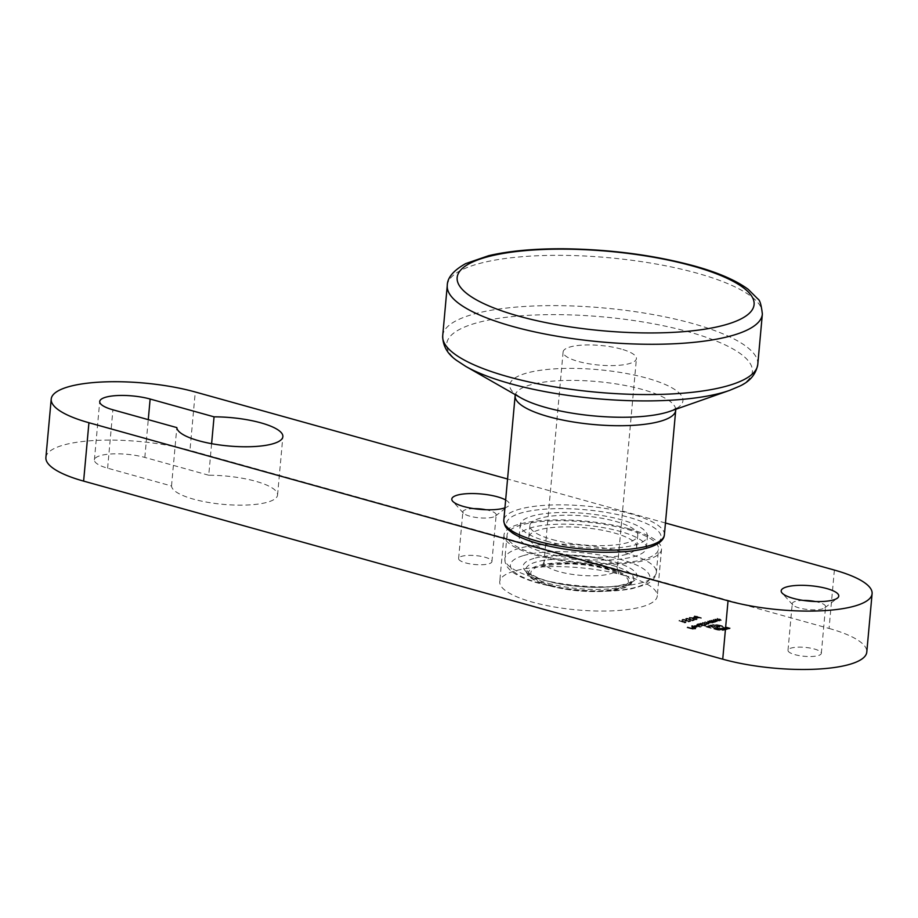 <?xml version="1.0" encoding="UTF-8"?>
<svg xmlns="http://www.w3.org/2000/svg" width="918" height="918" viewBox="0 0 918 918"><rect width="100%" height="100%" fill="white"/><g stroke="black" fill="none" stroke-linecap="round" stroke-linejoin="round"><path stroke-width="0.69" stroke-dasharray="4.59 3.44" d="M546.6 541.195A63.881 17.075 5.2 0 0 612.134 548.172A63.881 17.075 5.2 0 0 647.442 536.227A63.881 17.075 5.2 0 0 585.374 513.437A63.881 17.075 5.2 0 0 520.208 524.648A63.881 17.075 5.2 0 0 546.6 541.195M545.544 552.877A63.881 17.075 5.2 0 0 611.067 559.854A63.881 17.075 5.2 0 0 646.387 547.908A63.881 17.075 5.2 0 0 619.983 531.361A63.881 17.075 5.2 0 0 554.461 524.373A63.881 17.075 5.2 0 0 519.14 536.33A63.881 17.075 5.2 0 0 545.544 552.877M624.596 575.506A79.097 21.137 -174.8 0 1 657.277 595.989A79.097 21.137 -174.8 0 1 576.596 609.873A79.097 21.137 -174.8 0 1 499.748 581.656A79.097 21.137 -174.8 0 1 543.467 566.865A79.097 21.137 -174.8 0 1 624.596 575.506M722.776 630.459L730.235 628.681L720.01 625.835L712.242 625.227L710.153 625.709L711.37 626.042L719.138 626.087L728.146 628.6L724.118 629.759L717.176 629.484L708.157 626.971L722.523 629.255L725.564 628.532L717.991 628.348L716.545 627.935L719.919 626.96L718.369 626.524L714.984 627.51L709.373 625.938L706.068 626.891L717.899 630.092L722.776 630.459L725.392 629.519L725.335 630.104M693.606 618.365L689.234 617.975L693.17 618.514L693.124 619.604L696.601 619.719L696.062 618.743L693.664 617.791L689.292 617.389L689.234 617.975M689.292 617.389L693.228 617.929L693.124 619.604L693.17 619.019L696.659 619.134L696.601 619.719L696.119 618.158L693.664 617.791M688.695 621.911L690.623 621.36L686.389 621.234L687.628 620.189L687.077 621.107L686.423 620.086L682.487 619.925L682.9 620.843L683.187 620.098L686.021 620.212L686.331 620.947L684.966 621.142L688.695 621.911L690.623 621.36M690.669 620.775L688.408 621.05L686.446 620.648L687.123 620.522L686.469 619.501L682.544 619.34L682.9 620.843L683.233 619.512L686.079 619.627L686.331 620.947L684.966 621.142M694.134 625.594L701.226 627.338L694.18 625.009L700.801 627.453M699.964 623.907L704.714 625.238L706.344 624.16L708.742 624.114L709.178 623.276L708.742 624.114L705.07 622.438L708.088 623.976L702.304 623.23L705.747 624.653L699.964 623.907L700.009 623.322L704.714 625.238M704.772 624.653L706.458 624.206L706.401 624.791L706.401 623.574L708.799 623.529L707.698 622.565L705.127 621.853L705.07 622.438M705.127 621.853L707.285 622.691L708.088 623.976L708.145 623.391L702.775 622.53L702.729 623.115M702.775 622.53L706.08 623.884L705.747 624.653L705.793 624.068L700.434 623.207L700.377 623.792M714.445 619.719L719.207 621.05L721.491 619.696L721.009 620.568L717.451 618.858L720.297 619.914L717.933 620.419L714.502 619.134L719.207 621.05M719.253 620.465L721.066 619.983L717.509 618.273L720.355 619.329L720.355 620.43L720.412 619.845L717.933 620.419M713.848 622.588L709.522 621.142L707.032 622.06L707.675 621.061L708.306 622.852L712.552 623.012L714.33 621.888L714.273 622.473M714.33 621.888L709.568 620.568L707.675 621.061L708.352 622.266L712.552 623.012L713.022 621.761L713.906 622.014M794.908 654.649A16.731 4.475 5.2 0 0 812.074 656.485A16.731 4.475 5.2 0 0 821.323 653.352A16.731 4.475 5.2 0 0 805.063 647.385A16.731 4.475 5.2 0 0 788 650.323A16.731 4.475 5.2 0 0 794.908 654.649M465.518 562.872A16.731 4.475 5.2 0 0 482.684 564.708A16.731 4.475 5.2 0 0 491.933 561.575A16.731 4.475 5.2 0 0 475.673 555.608A16.731 4.475 5.2 0 0 458.61 558.546A16.731 4.475 5.2 0 0 465.518 562.872M208.742 475.237L144.826 457.428A31.946 8.537 5.2 0 0 112.065 453.928A31.946 8.537 5.2 0 0 94.405 459.907A31.946 8.537 5.2 0 0 107.613 468.18L171.517 485.989A53.233 14.229 5.2 0 0 224.394 504.464A53.233 14.229 5.2 0 0 277.557 495.02A53.233 14.229 5.2 0 0 208.742 475.237L211.61 443.681M45.9 457.474A91.261 24.384 -174.8 0 1 63.044 445.196A91.261 24.384 -174.8 0 1 189.957 450.382L195.27 391.997M834.382 570.067L829.069 628.451L189.957 450.382M829.069 628.451A91.261 24.384 -174.8 0 1 866.787 652.09M710.486 620.866L715.237 622.197L717.52 620.843L717.038 621.715L713.493 620.006L716.338 621.061L713.963 621.566L710.532 620.281L715.237 622.197M715.283 621.612L717.096 621.13L713.538 619.42L716.384 620.476L716.384 621.578L716.442 620.993L713.963 621.566M684.117 622.863L685.93 622.714L679.423 620.901L685.058 622.966M705.254 626.168L699 624.183L696.51 625.101L697.152 624.102L697.783 625.892L702.029 626.053L702.408 625.376L705.667 626.042M705.724 625.468L699.057 623.609L697.152 624.102L697.829 625.307L702.086 625.479L702.029 626.053L702.465 624.791L705.299 625.583M692.034 626.489L694.398 626.214L690.91 626.696L690.956 626.11L691.552 625.72L692.229 627.487L694.203 627.82L696.877 627.017L695.603 626.443L692.528 627.338L692.034 626.489M695.649 625.869L692.585 626.753L692.08 625.904L694.444 625.628L691.552 625.72L692.275 626.902L696.487 627.097L696.429 627.671L696.923 626.432L695.603 626.443M692.298 620.866L694.226 620.316L690.003 620.189L691.231 619.145L690.68 620.063L690.026 619.042L686.102 618.881L686.503 619.799L686.79 619.053L689.636 619.168L689.934 619.902L688.569 620.109L692.298 620.866L694.226 620.316M694.283 619.73L692.011 620.006L690.049 619.604L690.738 619.478L690.084 618.457L686.148 618.296L686.503 619.799L686.848 618.468L689.682 618.583L689.934 619.902L688.569 620.109M693.492 617.688L701.306 618.365L694.639 616.506L695.718 617.045L693.492 617.688L693.549 617.103L701.272 617.803L701.226 618.388M686.974 627.66L693.48 629.473L695.764 628.819L691.231 628.612L693.09 628.073L686.974 627.66L687.031 627.074L693.48 629.473M665.447 522.996L507.562 479.001M505.646 499.977A28.906 7.723 -174.8 0 1 508.044 506.323A28.906 7.723 -174.8 0 1 504.934 507.861M171.517 485.989L176.83 427.604M473.906 508.652A16.731 4.475 5.2 0 0 462.856 511.831A16.731 4.475 5.2 0 0 463.395 513.128A16.731 4.475 5.2 0 0 469.775 516.168A16.731 4.475 5.2 0 0 495.422 516.042A16.731 4.475 5.2 0 0 496.179 514.86A16.731 4.475 5.2 0 0 485.897 509.742M803.296 600.429A16.731 4.475 5.2 0 0 792.245 603.608A16.731 4.475 5.2 0 0 792.785 604.905A16.731 4.475 5.2 0 0 799.165 607.945A16.731 4.475 5.2 0 0 824.812 607.819A16.731 4.475 5.2 0 0 825.569 606.637A16.731 4.475 5.2 0 0 815.287 601.519M709.568 620.568L709.522 621.142M709.155 620.683L709.098 621.268M709.97 620.912L709.924 621.497M708.352 622.266L708.306 622.852M712.597 622.438L713.022 621.761L712.597 622.438M708.271 621.222L711.519 621.348L712.024 622.266L708.765 622.152L708.271 621.222L708.214 621.807L711.461 621.934L711.966 622.852L708.719 622.737L708.271 621.222M711.519 621.348L711.966 622.852L711.519 621.348M715.707 621.486L715.661 622.071M714.847 621.245L714.801 621.83M713.538 619.42L713.493 620.006M713.125 619.535L713.068 620.12M714.02 620.981L710.957 620.166L710.899 620.752M719.678 620.338L719.62 620.924M718.817 620.098L718.771 620.683M717.509 618.273L717.451 618.858M717.084 618.388L717.038 618.973M717.979 619.834L714.927 619.019L714.87 619.604M685.115 622.381L685.93 622.714M685.987 622.129L679.481 620.316L679.423 620.901M679.481 620.316L678.999 621.027M679.056 620.442L684.839 622.645M684.897 622.06L684.174 622.278M705.185 624.527L705.139 625.112M704.358 624.297L704.313 624.883M705.506 624.343L705.449 624.928M706.458 624.206L706.401 623.574L706.458 624.206M704.703 621.968L704.645 622.553M707.285 622.691L708.145 623.391L707.285 622.691M702.362 622.645L702.304 623.23M699.057 623.609L699 624.183M698.632 623.724L698.575 624.309M699.459 623.953L699.401 624.538M697.829 625.307L697.783 625.892M702.086 625.479L702.465 624.791L702.086 625.479M697.749 624.263L700.996 624.389L701.501 625.307L698.254 625.192L697.749 624.263L697.691 624.848L700.939 624.974L701.444 625.892L698.196 625.778L697.749 624.263M700.996 624.389L701.444 625.892L700.996 624.389M701.272 626.753L694.605 624.894L694.547 625.479M694.352 625.812L694.295 626.397M694.444 625.628L694.398 626.214M692.275 626.902L692.229 627.487M694.26 627.235L694.203 627.82M696.487 627.097L696.923 626.432L696.487 627.097M693.216 626.902L695.81 626.145L695.924 626.925L693.159 627.487L695.764 626.73L695.867 627.51L693.09 628.073M695.81 626.145L695.867 627.51L695.81 626.145M694.593 627.051L694.536 627.637M690.003 620.591L689.946 621.176M688.408 621.05L688.351 621.635M686.446 620.648L686.389 621.234M686.469 619.501L686.423 620.086M682.544 619.34L682.946 620.258L682.544 619.34M683.371 620.143L683.233 619.512L683.371 620.143M686.079 619.627L686.377 620.361L686.079 619.627M685.012 620.568L688.752 621.325M693.606 619.547L693.56 620.132M692.011 620.006L691.965 620.591M690.049 619.604L690.003 620.189M690.084 618.457L690.026 619.042M686.148 618.296L686.561 619.214L686.148 618.296M686.974 619.099L686.848 618.468L686.974 619.099M689.682 618.583L689.992 619.317L689.682 618.583M688.626 619.524L692.356 620.293M689.28 617.573L689.223 618.158M693.228 617.929L693.17 618.514M692.688 618.066L693.17 619.019L692.688 618.066M696.659 619.134L696.119 618.158L696.659 619.134M695.97 618.962L693.629 618.904L693.434 618.227L695.97 618.962L693.572 619.489L693.377 618.812L695.683 618.881L695.913 619.547L695.729 618.296L695.97 618.962M693.629 618.904L693.434 618.227L693.629 618.904M701.363 617.78L696.854 616.529L696.808 617.114M697.393 616.368L696.682 616.77M696.728 616.185L696.142 616.919M696.188 616.345L694.685 615.921L694.639 616.506M694.685 615.921L694.215 616.632M694.272 616.047L695.718 617.045M695.764 616.46L693.549 617.103M695.041 617.057L696.441 616.644L699.264 617.435L694.983 617.63L699.206 618.021L694.983 617.63M696.441 616.644L696.383 617.229M699.264 617.435L699.206 618.021M725.392 629.519L730.235 628.681M730.292 628.107L720.068 625.25L720.01 625.835M720.068 625.25L716.992 624.676L716.935 625.261M716.992 624.676L713.756 625.112M713.814 624.527L710.968 625.468M711.025 624.894L710.153 625.709M710.211 625.124L711.37 626.042M711.427 625.456L712.184 625.812M712.299 624.642L712.242 625.227L715.466 624.963L715.42 625.537M715.466 624.963L719.138 626.087M719.184 625.502L728.146 628.6M728.203 628.015L724.118 629.759M724.176 629.186L720.871 630.023M720.917 629.438L717.222 628.899L717.176 629.484M717.222 628.899L708.214 626.386L708.157 626.971M708.214 626.386L709.407 626.042L709.362 626.627M709.407 626.042L716.522 628.623M716.568 628.038L718.679 629.105M718.737 628.532L720.676 629.323M720.733 628.738L722.581 628.669L722.523 629.255M722.581 628.669L724.302 628.337L724.245 628.922M724.302 628.337L725.622 627.946L725.564 628.532M725.622 627.946L724.038 627.51L723.992 628.096M724.038 627.51L722.466 628.532M722.523 627.946L721.502 628.715M721.548 628.13L720.423 628.738M720.469 628.153L719.219 628.612M719.276 628.027L717.991 628.348M718.037 627.763L716.591 627.35L716.545 627.935M716.591 627.35L719.976 626.374L719.919 626.96M719.976 626.374L718.369 626.524M718.415 625.95L714.984 627.51M715.042 626.925L710.624 625.697L710.578 626.271L709.43 625.353L709.373 625.938M709.43 625.353L706.068 626.891M706.126 626.305L716.292 629.737M716.35 629.151L719.62 630.345M719.666 629.759L722.833 629.874M693.526 628.887L695.821 628.233L695.764 628.819M695.821 628.233L695.098 628.635M695.144 628.05L693.228 629.163M693.285 628.589L691.288 628.027L691.231 628.612M691.288 628.027L692.482 627.304L692.424 627.889M692.482 627.304L690.565 628.428M690.611 627.843L687.444 626.96L687.398 627.545M628.841 528.791A79.097 21.137 -174.8 0 1 661.534 549.285A79.097 21.137 -174.8 0 1 580.842 563.17A79.097 21.137 -174.8 0 1 503.993 534.942A79.097 21.137 -174.8 0 1 547.725 520.15A79.097 21.137 -174.8 0 1 628.841 528.791M552.28 539.554A54.151 14.47 5.2 0 0 607.819 545.476A54.151 14.47 5.2 0 0 637.758 535.343A54.151 14.47 5.2 0 0 585.133 516.031A54.151 14.47 5.2 0 0 529.904 525.532A54.151 14.47 5.2 0 0 552.28 539.554M626.512 554.311A54.151 14.47 -174.8 0 1 551.213 551.236A54.151 14.47 -174.8 0 1 528.837 537.202A54.151 14.47 -174.8 0 1 584.077 527.701A54.151 14.47 -174.8 0 1 636.69 547.025A54.151 14.47 -174.8 0 1 626.512 554.311M521.309 524.993A76.056 20.322 5.2 0 0 507.023 535.217A76.056 20.322 5.2 0 0 580.922 562.355A76.056 20.322 5.2 0 0 658.504 549.01A76.056 20.322 5.2 0 0 606.924 524.821A76.056 20.322 5.2 0 0 521.309 524.993M621.211 349.069A36.812 9.834 5.2 0 0 583.458 345.053A36.812 9.834 5.2 0 0 563.113 351.938A36.812 9.834 5.2 0 0 598.88 365.066A36.812 9.834 5.2 0 0 636.426 358.605A36.812 9.834 5.2 0 0 621.211 349.069M144.826 457.428L148.268 419.641M107.613 468.18L112.925 409.795M715.971 620.098L715.914 620.671M715.351 620.166L715.306 620.74M712.678 620.637L712.62 621.222M719.941 618.95L719.884 619.535M719.322 619.019L719.276 619.593M716.648 619.501L716.591 620.075M707.698 622.565L707.64 623.15M704.634 623.047L704.576 623.62M704.772 623.322L704.726 623.907M702.431 623.758L702.385 624.343M717.956 629.519L717.899 630.092M538.625 543.502A77.571 20.735 -174.8 0 1 552.143 508.779A77.571 20.735 -174.8 0 1 660.708 539.027A77.571 20.735 -174.8 0 1 538.625 543.502M664.38 534.827A80.612 21.539 5.2 0 0 586.04 506.059A80.612 21.539 5.2 0 0 503.81 520.208M515.136 395.75A80.612 21.539 -174.8 0 1 597.366 381.601A80.612 21.539 -174.8 0 1 675.705 410.357M675.935 409.221L676.543 408.005L670.002 411.31A86.923 23.225 5.2 0 0 653.742 380.201A86.923 23.225 5.2 0 0 542.182 370.046A86.923 23.225 5.2 0 0 520.575 397.701L514.734 393.271L515.113 394.591M465.77 366.397A153.455 41.012 -174.8 0 1 498.095 318.408A153.455 41.012 -174.8 0 1 688.948 331.926A153.455 41.012 -174.8 0 1 729.558 390.402M757.775 364.423A158.194 42.274 5.2 0 0 692.401 323.457A158.194 42.274 5.2 0 0 530.156 306.164A158.194 42.274 5.2 0 0 442.705 335.759M447.273 285.464A158.194 42.274 -174.8 0 1 534.735 255.881A158.194 42.274 -174.8 0 1 696.98 273.162A158.194 42.274 -174.8 0 1 762.353 314.14M523.57 555.551A69.963 18.693 -174.8 0 1 643.679 568.976A69.963 18.693 -174.8 0 1 573.073 589.39A69.963 18.693 -174.8 0 1 523.57 555.551M533.897 558.431A57.191 15.285 5.2 0 0 574.358 586.086A57.191 15.285 5.2 0 0 632.066 569.401A57.191 15.285 5.2 0 0 533.897 558.431M519.186 548.344A76.056 20.322 5.2 0 0 504.9 558.58A76.056 20.322 5.2 0 0 578.799 585.707A76.056 20.322 5.2 0 0 656.381 572.362A76.056 20.322 5.2 0 0 604.79 548.172A76.056 20.322 5.2 0 0 519.186 548.344M602.082 559.269A36.812 9.834 -174.8 0 1 617.298 568.804A36.812 9.834 -174.8 0 1 596.941 575.689A36.812 9.834 -174.8 0 1 559.188 571.673A36.812 9.834 -174.8 0 1 543.984 562.137A36.812 9.834 -174.8 0 1 564.329 555.252A36.812 9.834 -174.8 0 1 602.082 559.269M551.041 585.397A48.975 13.093 5.2 0 0 628.119 582.574A48.975 13.093 5.2 0 0 559.567 563.48A48.975 13.093 5.2 0 0 551.041 585.397M549.802 585.753A51.11 13.655 -174.8 0 1 558.695 562.883A51.11 13.655 -174.8 0 1 630.23 582.804A51.11 13.655 -174.8 0 1 549.802 585.753M548.287 583.343A54.151 14.47 5.2 0 0 603.826 589.264A54.151 14.47 5.2 0 0 633.764 579.132A54.151 14.47 5.2 0 0 597.044 561.908A54.151 14.47 5.2 0 0 536.089 562.034A54.151 14.47 5.2 0 0 525.911 569.321A54.151 14.47 5.2 0 0 548.287 583.343M646.387 547.908L647.442 536.227M519.14 536.33L520.208 524.648M94.405 459.907L99.718 401.522M277.557 495.02L282.87 436.635M491.933 561.575L496.179 514.86M458.61 558.546L462.856 511.831M821.323 653.352L825.569 606.637M788 650.323L792.245 603.608M495.422 516.042L508.044 506.323M463.395 513.128L452.735 501.285M824.812 607.819L837.434 598.1M792.785 604.905L782.125 593.062M713.137 622.634L713.183 622.048M712.437 622.542L712.494 621.956M707.767 622.129L707.824 621.543M716.729 621.36L716.786 620.775M720.699 620.212L720.756 619.627M706.78 624.527L706.837 623.942M708.375 623.781L708.432 623.196M702.58 625.674L702.637 625.089M701.914 625.583L701.972 624.997M697.244 625.169L697.301 624.584M697.014 627.292L697.06 626.707M691.61 626.764L691.667 626.179M696.337 627.178L696.383 626.592M682.017 620.247L682.074 619.661M682.82 620.361L682.877 619.776M686.767 620.66L686.825 620.075M685.631 619.202L685.677 618.617M686.435 619.317L686.48 618.732M690.37 619.616L690.428 619.03M692.149 618.984L692.195 618.399M697.095 619.375L697.141 618.801M692.975 619.076L693.033 618.502M696.292 619.283L696.349 618.709M503.993 534.942L499.748 581.656M661.534 549.285L657.277 595.989M636.69 547.025L637.758 535.343M528.837 537.202L529.904 525.532M507.023 535.217L504.9 558.58C504.544 564.019 507.597 568.862 514.057 573.107C519.37 576.573 526.45 579.625 535.32 582.264C548.241 586.097 562.814 588.736 579.051 590.205C599.42 591.938 616.999 591.456 631.779 588.748L644.906 584.927C651.86 581.989 655.681 577.801 656.381 572.362L658.504 549.01M563.113 351.938L543.984 562.137L541.459 567.278C540.243 566.039 548.998 564.914 567.714 563.881C580.876 564.111 593.074 565.66 604.331 568.517C618.147 572.407 619.363 574.852 618.847 574.324L617.298 568.804L636.426 358.605M549.251 585.764C534.517 581.427 530.294 577.697 528.86 576.137C526.255 572.729 525.28 570.457 525.911 569.321L529.193 573.337L538.097 577.892C549.021 582.058 562.734 584.915 579.247 586.464C595.759 587.841 609.644 587.428 620.901 585.225C628.555 583.274 632.582 581.679 632.961 580.463L630.838 584.387L624.55 587.818L607.303 591.146C587.589 592.512 568.242 590.71 549.251 585.764"/><path stroke-width="1.38" d="M507.562 479.001L195.27 391.997A91.261 24.384 5.2 0 0 68.357 386.811A91.261 24.384 5.2 0 0 51.213 399.089A91.261 24.384 5.2 0 0 88.931 422.728L83.618 481.112L722.73 659.193L728.043 600.808A91.261 24.384 5.2 0 0 854.956 605.983A91.261 24.384 5.2 0 0 872.1 593.705A91.261 24.384 5.2 0 0 834.382 570.067L665.447 522.996M83.618 481.112A91.261 24.384 -174.8 0 1 45.9 457.474L51.213 399.089M872.1 593.705L866.787 652.09A91.261 24.384 -174.8 0 1 849.643 664.368A91.261 24.384 -174.8 0 1 722.73 659.193M88.931 422.728L728.043 600.808M504.934 507.861A28.906 7.723 -174.8 0 1 463.751 506.541A28.906 7.723 -174.8 0 1 452.735 501.285A28.906 7.723 -174.8 0 1 469.764 493.574A28.906 7.723 -174.8 0 1 505.646 499.977M793.129 598.318A28.906 7.723 -174.8 0 1 782.125 593.062A28.906 7.723 -174.8 0 1 810.674 585.753A28.906 7.723 -174.8 0 1 837.434 598.1A28.906 7.723 -174.8 0 1 793.129 598.318M150.139 399.032A31.946 8.537 5.2 0 0 117.378 395.543A31.946 8.537 5.2 0 0 99.718 401.522A31.946 8.537 5.2 0 0 112.925 409.795L176.83 427.604A53.233 14.229 5.2 0 0 229.707 446.079A53.233 14.229 5.2 0 0 282.87 436.635A53.233 14.229 5.2 0 0 214.055 416.841L150.139 399.032L148.268 419.641M211.61 443.681L214.055 416.841M485.897 509.742A16.731 4.475 5.2 0 0 473.906 508.652M815.287 601.519A16.731 4.475 5.2 0 0 803.296 600.429M692.459 265.945A149.06 39.83 5.2 0 0 457.875 274.528A149.06 39.83 5.2 0 0 666.502 332.66A149.06 39.83 5.2 0 0 692.459 265.945M664.38 534.827C664.035 539.21 660.363 542.905 653.364 545.912C647.374 548.379 639.502 550.146 629.737 551.225C599.19 553.956 568.632 551.385 538.074 543.513C527.116 540.461 518.59 536.961 512.508 533.025L507.952 529.434C505.497 527.563 504.108 524.488 503.81 520.208A80.612 21.539 5.2 0 0 537.122 541.092A80.612 21.539 5.2 0 0 619.811 549.905A80.612 21.539 5.2 0 0 664.38 534.827L675.705 410.357A80.612 21.539 -174.8 0 1 631.136 425.447A80.612 21.539 -174.8 0 1 548.448 416.634A80.612 21.539 -174.8 0 1 515.136 395.75L515.113 394.591M545.705 407.454A86.923 23.225 5.2 0 0 670.002 411.31L729.558 390.402A153.455 41.012 -174.8 0 1 510.133 383.609A153.455 41.012 -174.8 0 1 465.77 366.397L520.575 397.701A86.923 23.225 5.2 0 0 545.705 407.454M447.273 285.464L442.705 335.759A158.194 42.274 5.2 0 0 596.402 392.193A158.194 42.274 5.2 0 0 757.775 364.423L762.353 314.14A158.194 42.274 -174.8 0 1 600.98 341.909A158.194 42.274 -174.8 0 1 447.273 285.464C447.318 277.741 453.446 270.454 465.667 263.615L488.697 255.674C509.134 250.912 534.15 248.617 563.744 248.778C610.562 249.386 654.018 255.101 694.111 265.91C717.979 272.52 736.006 280.323 748.204 289.331L757.809 298.901C759.84 299.899 761.355 304.971 762.353 314.14M503.81 520.208L515.136 395.75M729.558 390.402L739.472 386.237C749.868 381.544 755.973 374.28 757.775 364.423M442.705 335.759C442.694 345.765 447.387 354.015 456.762 360.51L465.77 366.397M675.705 410.357L675.935 409.221"/></g></svg>
